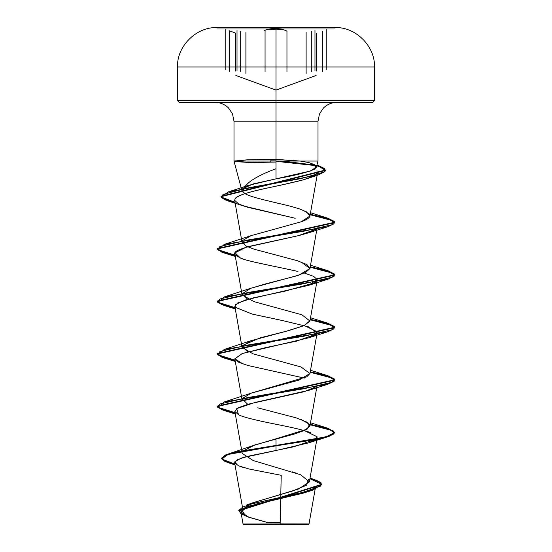 <?xml version="1.0" encoding="UTF-8"?>
<svg xmlns="http://www.w3.org/2000/svg" width="552" height="552" viewBox="0 0 552 552"><rect width="100%" height="100%" fill="white"/><g stroke="black" fill="none" stroke-linecap="round" stroke-linejoin="round"><path stroke-width="0.83" d="M181.159 102.437L276 102.437L276 121.192L276 27.6L216.922 27.6L276 27.6L276 66.985L374.456 66.985L276 66.985L276 100.678L374.456 100.678L276 100.678L276 102.437L372.697 102.437L370.841 102.437L372.697 102.437L374.456 100.678L374.456 66.985C375.367 46.506 355.798 26.82 335.312 27.6L216.688 27.6L276 27.6L216.922 27.6L216.922 27.986L335.312 27.6L216.688 27.6L276 27.6L276 27.986L216.922 27.986L276 27.986L276 28.621L276 27.986L335.078 27.986L276 27.986M268.824 29.152L276 28.621L283.376 29.18M240.244 31.264L240.244 71.788L240.244 31.264M245.902 73.519L245.902 32.451L245.902 73.519M286.957 31.257L286.957 71.781L286.957 31.257C285.356 29.939 281.713 29.242 276.014 29.187L276 69.207L276.014 29.187L268.983 29.753L276 29.187L283.038 29.746M306.118 73.506L306.118 32.437L306.118 73.506M314.971 30.498L314.971 70.842L314.971 30.498M322.692 71.788L322.692 31.264L322.692 71.788M237.015 30.505L237.015 70.842L237.015 30.505M316.358 439.068L293.774 446.789L246.282 456.614L237.388 459.664L234.621 462.707L238.685 465.86L249.104 469.014L281.216 475.313L280.14 523.889L308.961 523.924L276 523.952L276 524.4L306.146 524.4M264.318 524.4L288.454 524.4L243.453 524.4L276 524.4L276 523.952L243.059 523.986L308.547 524.4L306.07 524.4L308.547 524.4L309.023 523.924L308.395 523.917M310.99 163.185L316.372 167.097L310.424 171.016L276 178.855C294.292 175.667 307.078 172.472 314.364 169.285L316.33 167.297L314.523 164.717L308.975 162.612L300.171 161.046L318.007 161.046L276 161.046L276 121.192L276 159.39L247.848 159.776L233.993 161.046L276 161.046L276 178.855L248.669 185.32L242.087 189.053L253.092 183.954L276 178.855L276 161.046L318.007 161.046L300.171 161.046L276 159.39L276 121.192L318.007 121.192L233.993 121.192L276 121.192L276 161.046L233.993 161.046L247.91 162.405L276 162.937M276 168.76C255.259 176.364 244.122 183.961 242.583 191.565L244.06 187.328M234.621 462.707L243.025 510.358L251.574 503.245L298.48 489.017L309.361 481.896L300.702 474.782L253.244 460.554L242.245 453.44L234.841 411.433L238.512 414.704C241.376 416.339 249.18 418.554 261.917 421.348C275.538 424.405 298.266 428.159 310.617 432.609M243.025 451.018L254.858 444.919L294.313 434.058L304.587 430.457L309.955 426.047L307.043 422.183L296.12 417.85L257.694 407.811M242.245 398.475L251.464 393.052L306.864 376.788L309.955 373.538L301.054 366.976L253.037 353.846L242.045 347.284L242.328 345.787M242.528 345.476L260.171 337.852L286.274 331.234L304.18 325.632L309.948 321.036L301.909 314.785L253.823 301.592L242.045 294.768L242.038 294.092M250.47 288.385L265.981 283.783L295.582 276.159L305.822 272.343L309.948 268.527L306.933 264.594L297.19 260.661L254.417 249.276L246.427 246.206L242.045 242.266L234.662 200.383L238.754 204.033L247.606 207.262L292.726 217.674L243.708 206.027L227.859 200.88L235.083 202.75L224.629 199.72L221.021 196.698L325.452 170.471L318.235 165.89L276 161.315L313.777 164.737L323.582 168.16L325.004 171.582L318.221 175.005L247.952 187.942L223.049 194.414L221.38 197.644L227.859 200.88M250.843 235.738L301.199 221.794L309.948 216.011L306.588 211.885L299.439 208.891L290.821 206.317C270.804 201.294 244.929 196.374 242.583 191.565L245.053 193.628M309.948 216.011L317.614 172.569L313.384 176.281L302.648 180L283.21 184.616C270.114 187.756 240.417 192.482 235.048 198.796L234.662 200.383M240.479 258.039L234.993 252.823L245.826 247.351L298.604 235.621L308.837 232.765L316.365 229.025L298.604 235.621L249.525 246.309C238.857 249.332 233.951 251.74 234.814 253.527L242.045 294.768M234.814 253.527C233.392 253.603 235.235 255.086 240.334 257.984C245.992 260.965 270.825 265.45 297.963 271.432M316.365 281.534L315.364 282.355M314.826 282.7L285.156 291.118L253.285 297.873L237.698 302.972L234.841 306.415L235.2 307.257L252.216 314.095L282.727 320.608L308.382 326.798L317.158 332.663L309.955 373.538M316.358 334.043L296.707 341.095L265.795 347.587L242.224 353.528L234.841 358.917L238.857 362.353L248.076 365.521L304.297 378.086M316.365 386.552L304.311 391.678L248.51 404.112L238.098 407.776L234.841 411.433M276 524.4L276 523.952L308.878 523.924L280.14 523.889L280.795 494.413M309.023 523.924L315.558 486.885L312.032 490.031L303.179 493.171L250.415 505.749L243.087 508.896L240.934 512.042L248.966 517.3L267.547 522.558L280.174 522.44M243.239 508.799L252.871 502.734L292.381 491.066L306.56 485.229L308.533 479.398M295.458 472.885L292.229 471.85M247.834 447.713L252.05 445.926L276 438.819L276 445.416L228.321 453.979L221.966 459.064L234.876 464.142L225.085 461.134L221.621 458.119L225.575 454.945L237.049 451.771L276 445.416L276 445.85L237.049 452.205L225.575 455.379L221.621 458.56L225.112 461.582L234.959 464.598L229.349 463.1L221.642 458.788L228.121 454.475L276 445.85L276 450.522L242.052 457.836L234.938 461.493L237.181 465.157M248.559 517.169L240.976 513.774L238.85 510.379L242.88 506.984L252.747 503.596L313.101 490.024L321.747 484.359L309.927 478.694L318.773 481.717L321.795 484.739L238.781 510.876L238.781 510.441L321.795 484.304L318.787 481.289L310.003 478.273L314.557 479.605L321.036 482.793L320.878 485.974L302.786 492.343L246.502 505.08L252.871 502.734M238.781 510.876L247.282 516.713L267.789 522.551M312.57 489.748L307.133 491.963L256.59 503.948L241.769 509.944L245.619 515.941M241.79 466.999L243.956 467.661M316.33 167.297L318.007 161.046L318.007 121.192L233.993 121.192L232.502 113.878L228.5 107.93C224.567 104.252 220.144 102.424 215.239 102.437M216.922 27.6L216.688 27.6C196.202 26.82 176.633 46.506 177.544 66.985L276 66.985L177.544 66.985L177.544 100.678L276 100.678L177.544 100.678L179.303 102.437L370.841 102.437M302.938 210.167L309.355 214.038C309.693 214.887 312.894 217.467 301.199 221.794L250.96 235.697L242.411 240.624L245.212 245.557M301.04 261.952L309.955 268.513L298.977 275.082L250.96 288.206L242.114 293.761L247.703 299.315M309.982 320.712L303.973 325.714L288.241 330.717L250.967 340.715L242.121 346.27L247.696 351.824M301.033 366.97L309.948 373.531L298.977 380.1L250.967 393.224L242.121 398.779L247.703 404.333M301.033 419.486L309.527 424.315L307.112 429.152L276 438.819L276 445.416L326.239 436.804L334.588 432.506L327.729 428.2L310.245 424.378L328.164 428.331L334.609 432.285L330.144 435.569L317.441 438.854L276 445.416L276 445.85L317.441 439.288L330.144 436.004L334.609 432.727L328.143 428.759L310.176 424.798L333.07 430.808L334.112 433.81L327.729 436.811L276 445.85L276 450.522L308.837 442.807L315.551 439.751L317.048 436.701L304.29 430.594M235.062 412.696L218.088 407.321L224.264 401.946L303.538 388.815L332.056 382.253L334.333 378.969L327.736 375.691L310.245 371.862L328.164 375.822L334.609 379.776L217.391 406.031L221.994 409.363L235.062 412.696M235.062 360.187L218.088 354.812L224.264 349.437L303.531 336.306L332.049 329.744L334.333 326.46L327.736 323.175L310.245 319.353L328.164 323.313L334.609 327.267L217.391 353.522L221.994 356.854L235.062 360.187M235.062 307.678L218.088 302.296L224.264 296.921L303.531 283.797L332.049 277.235L334.333 273.951L327.736 270.666L310.245 266.844L328.164 270.797L334.609 274.758L217.391 301.012L221.994 304.345L235.062 307.678M235.062 255.162L218.088 249.787L224.264 244.412L303.531 231.288L332.049 224.719L334.333 221.442L327.736 218.157L310.245 214.335L328.164 218.288L334.609 222.242L217.391 248.503L221.994 251.829L235.062 255.162M282.32 161.046L318.504 165.538L325.452 170.03L221.021 196.257L224.609 199.279L235 202.294L221.276 197.057L228.5 191.827L300.875 178.627L324.024 172.031L324.852 168.733L318.173 165.434M247.848 159.776L276 159.39M235.145 413.151L222.014 409.812L217.391 406.472L334.609 380.218L328.143 376.25L310.176 372.289L333.07 378.292L334.112 381.301L327.729 384.302L248.462 397.433L219.944 403.995L217.667 407.272L224.271 410.557L235.145 413.151M235.145 360.642L222.014 357.303L217.391 353.956L334.609 327.702L328.143 323.741L310.176 319.78L333.07 325.783L334.112 328.785L327.729 331.793L248.462 344.917L219.944 351.486L217.667 354.763L224.271 358.048L235.145 360.642M235.145 308.126L222.014 304.787L217.391 301.447L334.609 275.193L328.143 271.232L310.176 267.265L333.07 273.274L334.112 276.276L327.729 279.277L248.462 292.408L219.944 298.97L217.667 302.255L224.271 305.539L235.145 308.126M235.145 255.617L222.014 252.278L217.391 248.938L334.609 222.684L328.143 218.723L310.176 214.756L333.07 220.765L334.112 223.767L327.736 226.768L248.462 239.899L219.944 246.461L217.667 249.745L224.264 253.023L235.145 255.617M270.445 161.26L270.445 160.825L276 160.873M238.512 414.704L236.698 408.604L254.914 402.505L308.83 390.298L316.358 386.559M243.163 364.044L234.821 358.8L242.169 353.556L308.83 337.789L315.544 334.733L317.041 331.683L304.304 325.577M235.2 307.257L235.518 304.566L245.336 300.005L308.837 285.274L317.145 279.498L313.633 276.359L304.304 273.061M243.163 259.019L242.024 258.626M295.203 218.268L292.726 217.674M235.048 198.796C237.96 192.531 279.526 186.265 302.648 180L308.596 178.186L317.221 173.5L316.958 170.63M271.149 162.874L247.91 162.405L239.747 161.881L234.986 161.26L235 160.825M240.934 512.042L243.039 523.986L248.69 524M245.93 524.4L263.545 524.4M288.454 524.4L306.07 524.4M302.737 523.938L306.519 524.4L287.682 524.4M229.287 31.257L229.287 71.781L229.287 31.257M265.063 31.264L265.063 71.788L265.063 31.264M311.756 31.257L311.756 71.781L311.756 31.257M264.525 30.698C266.195 29.373 270.018 28.683 276 28.621M276 27.6L335.078 27.6L335.078 27.986M326.225 69.635L326.225 29.532M235.842 75.479L276 90.093L316.123 75.493M233.993 121.192L233.993 161.046L241.859 190.412M309.361 481.896L317.158 437.688M309.955 426.047L317.158 385.186M242.052 399.8L234.841 358.917M242.045 347.284L234.841 306.415M309.948 321.036L317.158 280.161M309.948 268.527L317.158 227.652M310.038 478.094L314.557 479.605M252.05 445.926L228.321 453.979M321.795 484.304L321.795 484.739M221.621 458.119L221.621 458.56M307.133 491.963L313.101 490.024M229.349 463.1L235 464.839M318.007 121.192L319.498 113.878L323.5 107.93C327.433 104.252 331.855 102.424 336.761 102.437M248.669 185.32L228.5 191.827M310.528 212.727L327.736 218.157M250.96 235.697L224.264 244.412M310.528 265.236L327.736 270.666M250.96 288.206L224.264 296.921M310.528 317.745L327.736 323.175M250.967 340.715L224.264 349.437M310.528 370.261L327.736 375.691M250.967 393.224L224.264 401.946M310.528 422.77L327.729 428.2M334.609 432.727L334.609 432.285M217.391 406.472L217.391 406.031M334.609 380.218L334.609 379.776M217.391 353.956L217.391 353.522M334.609 327.702L334.609 327.267M217.391 301.447L217.391 301.012M334.609 275.193L334.609 274.758M217.391 248.938L217.391 248.503M334.609 222.684L334.609 222.242M221.021 196.698L221.021 196.257M325.452 170.471L325.452 170.03M318.221 175.005L308.596 178.186M327.736 226.768L308.837 232.765M224.264 253.023L235.29 256.445M327.729 279.277L308.837 285.274M224.271 305.539L235.29 308.961M327.729 331.793L308.83 337.789M224.271 358.048L235.29 361.47M327.729 384.302L308.83 390.298M224.271 410.557L235.29 413.979M327.729 436.811L308.837 442.807M243.046 523.986L243.453 524.4M245.481 524.4L248.911 523.972M225.761 69.635L225.761 29.532M316.51 33.41L316.51 71.029M235.456 33.403L235.456 71.022M235.083 32.858L229.066 30.705"/></g></svg>

